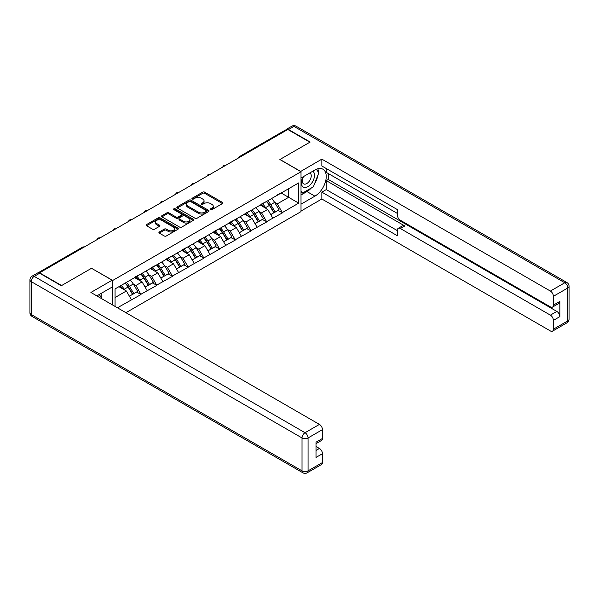 <?xml version="1.0" encoding="UTF-8"?>
<svg xmlns="http://www.w3.org/2000/svg" width="599" height="599" viewBox="0 0 599 599"><rect width="100%" height="100%" fill="white"/><g stroke="black" fill="none" stroke-linecap="round" stroke-linejoin="round"><path stroke-width="0.9" d="M210.578 209.628A0.981 0.562 0 0 0 211.964 209.628L222.469 203.563A1.4 0.809 0 0 0 222.873 202.994A1.4 0.809 0 0 0 222.469 202.425L204.678 192.152A1.4 0.809 0 0 0 202.702 192.152L192.204 198.217A0.981 0.562 0 0 0 191.912 198.613A0.981 0.562 0 0 0 192.204 199.018A0.981 0.562 0 0 0 193.582 199.018L194.945 198.232A4.47 2.583 0 0 1 201.271 198.232L202.754 199.085A4.47 2.583 0 0 1 204.057 200.912A4.47 2.583 0 0 1 202.754 202.739L201.391 203.525A0.981 0.562 0 0 0 201.107 203.922A0.981 0.562 0 0 0 201.391 204.319A0.981 0.562 0 0 0 202.776 204.319L204.132 203.54A4.47 2.583 0 0 1 210.459 203.54L211.941 204.394A4.47 2.583 0 0 1 213.251 206.221A4.47 2.583 0 0 1 211.941 208.048L210.578 208.826A0.981 0.562 0 0 0 210.294 209.231A0.981 0.562 0 0 0 210.578 209.628L210.578 208.826M159.319 231.978A1.4 0.809 0 0 0 158.907 232.547A1.4 0.809 0 0 0 159.319 233.116L164.313 235.999A1.4 0.809 0 0 0 166.29 235.999L177.948 229.267A1.4 0.809 0 0 0 178.36 228.698A1.4 0.809 0 0 0 177.948 228.129L160.158 217.856A1.4 0.809 0 0 0 158.181 217.856L146.523 224.588A1.4 0.809 0 0 0 146.111 225.157A1.4 0.809 0 0 0 146.523 225.733L152.55 229.207A1.4 0.809 0 0 0 154.527 229.207L159.514 226.332A1.4 0.809 0 0 0 159.926 225.756A1.4 0.809 0 0 0 159.514 225.187L156.526 223.464A3.736 2.156 0 0 1 155.433 221.937A3.736 2.156 0 0 1 157.739 219.945A3.736 2.156 0 0 1 161.812 220.41L173.523 227.171A3.736 2.156 0 0 1 174.616 228.698A3.736 2.156 0 0 1 172.31 230.69A3.736 2.156 0 0 1 168.237 230.226L166.29 229.095A1.4 0.809 0 0 0 164.313 229.095L159.319 231.978L159.319 233.116L164.313 230.256L164.313 229.095M91.61 268.232L61.607 285.551L39.556 272.822L287.82 129.489L309.87 142.218L279.868 159.536L301.012 171.741L112.747 280.437L91.61 268.345M195.042 218.253A1.4 0.809 0 0 0 197.019 218.253L208.677 211.522A1.4 0.809 0 0 0 209.088 210.953A1.4 0.809 0 0 0 208.677 210.384L190.894 200.111A1.4 0.809 0 0 0 188.917 200.111L177.252 206.85A1.4 0.809 0 0 0 176.847 207.419A1.4 0.809 0 0 0 177.252 207.988L195.042 218.253M174.234 209.837A0.981 0.562 0 0 1 175.23 209.979L175.23 208.811L193.312 219.256A1.4 0.809 0 0 1 193.724 219.826A1.4 0.809 0 0 1 193.312 220.395L181.654 227.126A1.4 0.809 0 0 1 179.678 227.126L161.887 216.86L161.887 215.715A1.4 0.809 0 0 0 161.483 216.291A1.4 0.809 0 0 0 161.887 216.86M161.887 215.715L166.881 212.84A1.4 0.809 0 0 1 168.858 212.84L176.069 217.003A1.4 0.809 0 0 0 178.045 217.003L181.355 215.093A1.4 0.809 0 0 0 181.767 214.517A1.4 0.809 0 0 0 181.355 213.948L173.845 209.613A0.981 0.562 0 0 1 173.56 209.216A0.981 0.562 0 0 1 174.167 208.692A0.981 0.562 0 0 1 175.23 208.811M112.747 305.078L112.747 280.437M125.94 312.693L301.012 211.619L301.012 171.741M125.101 283.125A9.539 5.511 -120 0 1 128.366 286.943L132.813 294.289L136.684 292.05L140.99 294.528L135.951 285.461L133.165 283.851M140.99 294.528L117.426 307.781M115.06 306.418L115.06 288.92L298.691 182.905L298.691 203.128L282.339 212.578L277.3 203.855L274.514 202.245M266.45 201.519A9.539 5.511 -120 0 1 269.715 205.337L274.162 212.682L278.033 210.444L282.339 212.578M282.339 212.922L266.63 221.645L261.598 212.922L258.805 211.312M250.741 210.586A9.539 5.511 -120 0 1 254.006 214.405L258.454 221.75L262.332 219.511L266.63 221.645M266.63 221.989L250.921 230.712L245.889 221.989L243.104 220.38M235.04 219.653A9.539 5.511 -120 0 1 238.305 223.472L242.745 230.817L246.623 228.578L250.921 230.712M250.921 231.057L235.22 239.78L230.188 231.057L227.395 229.447M219.331 228.721A9.539 5.511 -120 0 1 222.596 232.539L227.043 239.885L230.922 237.646L235.22 239.78M235.22 240.124L219.511 248.847L214.479 240.124L211.694 238.514M203.623 237.788A9.539 5.511 -120 0 1 206.895 241.607L211.335 248.952L215.213 246.713L219.511 248.847M219.511 249.191L203.81 257.914L198.778 249.191L195.985 247.582M187.921 246.855A9.539 5.511 -120 0 1 191.186 250.674L195.633 258.019L199.504 255.78L203.81 257.914M203.81 258.259L188.101 266.982L183.069 258.259L180.284 256.649M172.213 255.923A9.539 5.511 -120 0 1 175.485 259.741L179.925 267.087L183.803 264.848L188.101 266.982M188.101 267.326L172.4 276.049L167.361 267.326L164.575 265.716M156.511 264.99A9.539 5.511 -120 0 1 159.776 268.809L164.223 276.154L168.094 273.915L172.4 276.049M172.4 276.394L156.691 285.117L151.659 276.394L148.866 274.784M140.802 274.057A9.539 5.511 -120 0 1 144.067 277.876L148.515 285.221L152.393 282.983L156.691 285.117M156.691 285.461L140.99 294.184M135.651 276.686L140.99 273.953M135.951 285.461L142.098 281.919L134.341 277.442M147.129 290.635L142.098 281.919M151.36 267.618L156.691 264.885M151.659 276.394L157.799 272.852L150.05 268.374M162.831 281.567L157.799 272.852M167.061 258.551L172.4 255.818M167.361 267.326L173.508 263.785L165.751 259.307M178.539 272.5L173.508 263.785M182.77 249.483L188.101 246.751M183.069 258.259L189.209 254.717L181.46 250.24M194.241 263.433L189.209 254.717M198.471 240.416L203.81 237.683M198.778 249.191L204.918 245.65L197.161 241.172M209.95 254.365L204.918 245.65M214.18 231.349L219.511 228.616M214.479 240.124L220.619 236.583L212.87 232.105M225.658 245.298L220.619 236.583M229.881 222.281L235.22 219.548M230.188 231.057L236.328 227.515L228.571 223.038M241.36 236.231L236.328 227.515M245.59 213.214L250.921 210.481M245.889 221.989L252.029 218.448L244.28 213.97M257.068 227.163L252.029 218.448M261.291 204.147L266.63 201.414M261.598 212.922L267.738 209.38L259.988 204.903M272.77 218.096L267.738 209.38M286.315 130.357L240.708 156.691M240.064 157.058A2.134 1.235 120 0 1 240.603 156.631A2.134 1.235 60 0 0 239.54 156.526L285.146 130.193A2.134 1.235 60 0 1 286.21 130.297M277 195.079L282.339 192.346M277.3 203.855L288.628 197.318L288.628 188.715L298.691 182.905M281.178 193.013L298.691 203.128M115.06 297.523L126.389 290.987L118.939 286.681M131.421 299.702L126.389 290.987M269.49 205.509L269.992 205.794M253.789 214.577L254.283 214.861M238.08 223.644L238.582 223.929M222.379 232.712L222.873 232.996M206.67 241.779L207.172 242.063M190.969 250.846L191.463 251.131M175.26 259.914L175.762 260.198M159.551 268.981L160.053 269.265M143.85 278.048L144.352 278.333M128.141 287.116L128.643 287.4M210.975 209.762L211.941 209.208A4.47 2.583 0 0 0 213.251 207.381L213.251 206.221M204.057 200.912L204.057 202.073A4.47 2.583 0 0 1 202.754 203.9L201.781 204.461M222.446 203.578L204.678 193.32A1.4 0.809 0 0 0 202.702 193.32L192.593 199.153M208.677 210.384L208.677 211.522L190.894 201.279A1.4 0.809 0 0 0 188.917 201.279L177.274 207.995L177.252 206.85M206.206 211.35A0.981 0.562 0 0 0 206.498 210.953A0.981 0.562 0 0 0 206.206 210.556L190.594 201.541A0.981 0.562 0 0 0 189.209 201.541L187.779 202.365A4.47 2.583 0 0 0 186.469 204.192A4.47 2.583 0 0 0 187.779 206.019L198.449 212.181A4.47 2.583 0 0 0 204.776 212.181L206.206 211.35L206.206 212.518A0.981 0.562 0 0 0 206.498 212.113L206.498 210.953M186.469 204.192L186.469 205.352A4.47 2.583 0 0 0 187.779 207.179L187.779 206.019M206.206 212.518L204.776 213.341A4.47 2.583 0 0 1 198.449 213.341L187.779 207.179M161.91 216.868L166.881 214L166.881 212.84M181.767 214.517L181.767 215.685A1.4 0.809 0 0 1 181.355 216.254L178.045 218.163A1.4 0.809 0 0 1 176.069 218.163L168.858 214A1.4 0.809 0 0 0 166.881 214M175.23 209.979L193.297 220.41M183.556 221.323A3.736 2.156 0 0 0 187.629 221.795A3.736 2.156 0 0 0 189.935 219.796A3.736 2.156 0 0 0 188.842 218.268L184.717 215.887A1.4 0.809 0 0 0 182.74 215.887L179.43 217.804A1.4 0.809 0 0 0 179.019 218.373A1.4 0.809 0 0 0 179.43 218.942L183.556 221.323L183.556 222.484A3.736 2.156 0 0 0 187.629 222.955A3.736 2.156 0 0 0 189.935 220.956L189.935 219.796M179.019 218.373L179.019 219.534A1.4 0.809 0 0 0 179.43 220.103L179.43 218.942M183.556 222.484L179.43 220.103M174.616 228.698L174.616 229.859A3.736 2.156 0 0 1 172.31 231.85A3.736 2.156 0 0 1 168.237 231.386L166.29 230.256A1.4 0.809 0 0 0 164.313 230.256M155.433 221.937L155.433 223.098A3.736 2.156 0 0 0 156.526 224.625L156.526 223.464M159.499 226.34L156.526 224.625M177.948 228.129L177.948 229.267L160.158 219.017A1.4 0.809 0 0 0 158.181 219.017L146.538 225.741L146.523 224.588M271.557 198.569A11.673 6.739 60 0 1 274.619 202.417L270.741 204.656A11.673 6.739 -120 0 0 267.678 200.807M270.741 204.656L275.188 211.994L279.067 209.755L274.619 202.417M274.162 212.682L275.188 211.994M278.033 210.444L279.067 209.755M261.007 204.311A9.539 5.511 60 0 1 263.635 207.014M262.497 203.802A11.673 6.739 60 0 1 265.559 207.651L265.993 208.37M270.77 214.637L273.878 212.75L269.43 205.412A11.673 6.739 -120 0 0 266.375 201.564M273.878 212.75L270.733 214.569M255.855 207.636A11.673 6.739 60 0 1 258.91 211.484L255.039 213.723A11.673 6.739 -120 0 0 251.977 209.875M255.039 213.723L259.479 221.061L263.358 218.822L258.91 211.484M258.454 221.75L259.479 221.061M262.332 219.511L263.358 218.822M245.298 213.379A9.539 5.511 60 0 1 247.934 216.082M246.788 212.87A11.673 6.739 60 0 1 249.85 216.718L250.292 217.437M255.069 223.704L258.176 221.817L253.729 214.479A11.673 6.739 -120 0 0 250.667 210.631M258.176 221.817L255.024 223.637M240.147 216.703A11.673 6.739 60 0 1 243.209 220.552L239.33 222.791A11.673 6.739 -120 0 0 236.268 218.942M239.33 222.791L243.778 230.128L247.649 227.89L243.209 220.552M242.745 230.817L243.778 230.128M246.623 228.578L247.649 227.89M229.597 222.446A9.539 5.511 60 0 1 232.225 225.149M231.087 221.937A11.673 6.739 60 0 1 234.149 225.786L234.583 226.504M239.36 232.771L242.468 230.885L238.02 223.547A11.673 6.739 -120 0 0 234.965 219.698M242.468 230.885L239.323 232.704M224.445 225.771A11.673 6.739 60 0 1 227.5 229.619L223.622 231.858A11.673 6.739 -120 0 0 220.567 228.009M223.622 231.858L228.069 239.196L231.948 236.957L227.5 229.619M227.043 239.885L228.069 239.196M230.922 237.646L231.948 236.957M213.888 231.513A9.539 5.511 60 0 1 216.524 234.216M215.378 231.004A11.673 6.739 60 0 1 218.44 234.853L218.882 235.572M223.659 241.839L226.759 239.952L222.319 232.614A11.673 6.739 -120 0 0 219.256 228.766M226.759 239.952L223.614 241.771M208.737 234.838A11.673 6.739 60 0 1 211.799 238.687L207.92 240.925A11.673 6.739 -120 0 0 204.858 237.077M207.92 240.925L212.368 248.263L216.239 246.024L211.799 238.687M211.335 248.952L212.368 248.263M215.213 246.713L216.239 246.024M198.187 240.581A9.539 5.511 60 0 1 200.815 243.284M199.677 240.072A11.673 6.739 60 0 1 202.732 243.92L203.173 244.639M207.95 250.906L211.058 249.019L206.61 241.682A11.673 6.739 -120 0 0 203.555 237.833M211.058 249.019L207.913 250.839M193.028 243.905A11.673 6.739 60 0 1 196.09 247.754L192.212 249.993A11.673 6.739 -120 0 0 189.157 246.144M192.212 249.993L196.659 257.33L200.538 255.092L196.09 247.754M195.633 258.019L196.659 257.33M199.504 255.78L200.538 255.092M182.478 249.648A9.539 5.511 60 0 1 185.113 252.351M183.968 249.139A11.673 6.739 60 0 1 187.03 252.988L187.465 253.706M192.242 259.973L195.349 258.087L190.909 250.749A11.673 6.739 -120 0 0 187.846 246.9M195.349 258.087L192.204 259.906M303.094 176.817A9.255 5.346 120 0 0 304.681 187.502A9.255 5.346 120 0 0 313.045 180.883A9.255 5.346 120 0 0 312.82 171.202M303.618 176.518A6.334 3.661 120 0 0 303.596 183.863A6.334 3.661 120 0 0 304.524 184.155A6.334 3.661 120 0 0 310.319 179.475A6.334 3.661 120 0 0 309.93 172.894A6.334 3.661 120 0 0 309.915 172.879M316.354 169.27L318.825 172.789L313.389 186.798L302.525 193.073L301.012 190.924M301.012 192.204L302.525 193.073M99.239 294.513L101.77 298.107L101.568 298.624M300.608 171.509L321.85 159.132L550.384 291.069L564.782 282.758L293.959 126.404L288.523 129.541L310.17 142.038L279.973 159.476L300.608 171.396M301.012 178.023L314.902 169.996A16.016 9.247 120 0 1 322.913 169.203A16.016 9.247 120 0 1 325.369 182.044A16.016 9.247 120 0 1 314.902 196.158L301.012 204.177M301.012 211.035L321.85 199.003L321.85 192.144L397.354 235.736L397.354 230.271A4.268 2.463 -120 0 1 398.238 228.316A4.268 2.463 -120 0 1 400.379 228.533L550.384 315.134L556.823 311.413A4.268 2.463 60 0 1 559.848 316.646L559.848 301.417A4.268 2.463 60 0 1 558.964 303.371L552.518 307.092A4.268 2.463 -120 0 0 553.401 305.138L553.401 296.303A4.268 2.463 -120 0 0 550.384 291.069M328.289 173.545L328.289 179.475L326.283 180.636L326.283 189.591L321.85 192.144M326.283 168.544L326.283 172.385L397.354 213.416M552.518 307.092A4.268 2.463 -120 0 1 550.384 306.883L400.379 220.275A4.268 2.463 -120 0 1 397.354 215.048L397.354 209.583L321.85 165.99L321.85 159.132M321.85 199.003L550.384 330.947A4.268 2.463 -120 0 0 552.518 331.157A4.268 2.463 -120 0 0 553.401 329.203L553.401 320.368A4.268 2.463 -120 0 0 550.384 315.134M288.523 129.541A4.268 2.463 -120 0 0 286.389 129.332A4.268 2.463 -120 0 0 285.723 130.11M326.283 180.636L404.804 225.973L400.379 228.533M328.289 179.475L556.823 311.413M326.283 189.591L397.354 230.622M398.238 228.316L402.67 225.763A4.268 2.463 60 0 1 404.804 225.973M301.012 194.989L306.95 191.56A16.016 9.247 120 0 0 311.39 187.951M314.572 183.766A16.016 9.247 120 0 0 318.017 174.878M318.279 172.01A16.016 9.247 120 0 0 317.882 168.738M301.012 193.133L301.814 192.668M39.661 273.226L34.218 276.364A4.268 2.463 -120 0 0 32.084 276.154L37.52 273.017A4.268 2.463 60 0 1 39.661 273.226L61.3 285.723L91.505 268.285L112.14 280.205L112.14 287.063L97.847 295.314A16.016 9.247 120 0 0 96.881 295.921M112.14 280.205L90.898 292.469L319.432 424.406A4.268 2.463 60 0 1 322.457 429.64L322.457 438.475A4.268 2.463 60 0 1 321.566 440.43L316.01 443.642M101.171 297.254L101.171 293.398M316.01 450.448L319.432 448.471A4.268 2.463 60 0 1 322.457 453.705L322.457 462.54A4.268 2.463 60 0 1 321.566 464.495L307.175 472.806A4.268 2.463 -120 0 0 308.058 470.851L322.457 462.54M322.457 438.475L316.01 442.197L316.01 457.426L322.457 453.705M319.432 448.471L316.01 446.495M177.326 252.973A11.673 6.739 60 0 1 180.389 256.821L176.51 259.06A11.673 6.739 -120 0 0 173.448 255.211M176.51 259.06L180.958 266.398L184.829 264.159L180.389 256.821M179.925 267.087L180.958 266.398M183.803 264.848L184.829 264.159M166.777 258.716A9.539 5.511 60 0 1 169.405 261.419M168.267 258.206A11.673 6.739 60 0 1 171.321 262.055L171.763 262.774M176.54 269.041L179.648 267.154L175.2 259.816A11.673 6.739 -120 0 0 172.138 255.968M179.648 267.154L176.503 268.973M161.618 262.04A11.673 6.739 60 0 1 164.68 265.889L160.802 268.127A11.673 6.739 -120 0 0 157.747 264.279M160.802 268.127L165.249 275.465L169.128 273.226L164.68 265.889M164.223 276.154L165.249 275.465M168.094 273.915L169.128 273.226M151.068 267.783A9.539 5.511 60 0 1 153.703 270.486M152.558 267.274A11.673 6.739 60 0 1 155.62 271.122L156.054 271.841M160.832 278.108L163.939 276.221L159.499 268.884A11.673 6.739 -120 0 0 156.436 265.035M163.939 276.221L160.794 278.041M145.916 271.107A11.673 6.739 60 0 1 148.971 274.956L145.1 277.195A11.673 6.739 -120 0 0 142.038 273.346M145.1 277.195L149.548 284.532L153.419 282.294L148.971 274.956M148.515 285.221L149.548 284.532M152.393 282.983L153.419 282.294M135.367 276.85A9.539 5.511 60 0 1 137.995 279.553M136.857 276.341A11.673 6.739 60 0 1 139.911 280.19L140.353 280.909M145.13 287.176L148.238 285.289L143.79 277.951A11.673 6.739 -120 0 0 140.728 274.102M148.238 285.289L145.093 287.108M130.208 280.175A11.673 6.739 60 0 1 133.27 284.023L129.391 286.262A11.673 6.739 -120 0 0 126.337 282.414M129.391 286.262L133.839 293.6L137.718 291.361L133.27 284.023M132.813 294.289L133.839 293.6M136.684 292.05L137.718 291.361M119.912 286.12A9.539 5.511 60 0 1 122.293 288.621M121.148 285.409A11.673 6.739 60 0 1 124.21 289.257L124.644 289.976M129.421 296.243L132.529 294.356L128.081 287.018A11.673 6.739 -120 0 0 125.026 283.17M132.529 294.356L129.384 296.176M83.65 247.365L39.1 272.964M84.092 247.11A2.134 1.235 -60 0 0 83.553 247.305A2.134 1.235 -120 0 0 82.482 247.2L38.089 272.83M224.355 166.125A2.134 1.235 120 0 1 224.902 165.698A2.134 1.235 -60 0 1 225.441 165.504M208.654 175.193A2.134 1.235 120 0 1 209.193 174.766A2.134 1.235 -60 0 1 209.74 174.571M192.945 184.26A2.134 1.235 120 0 1 193.492 183.833A2.134 1.235 -60 0 1 194.031 183.638M177.244 193.327A2.134 1.235 120 0 1 177.783 192.9A2.134 1.235 -60 0 1 178.322 192.706M161.535 202.395A2.134 1.235 120 0 1 162.082 201.968A2.134 1.235 -60 0 1 162.621 201.773M145.834 211.462A2.134 1.235 120 0 1 146.373 211.035A2.134 1.235 -60 0 1 146.912 210.841M130.125 220.529A2.134 1.235 120 0 1 130.664 220.103A2.134 1.235 -60 0 1 131.211 219.908M114.424 229.597A2.134 1.235 120 0 1 114.963 229.17A2.134 1.235 -60 0 1 115.502 228.975M98.715 238.664A2.134 1.235 120 0 1 99.254 238.237A2.134 1.235 -60 0 1 99.801 238.043M211.941 209.208L211.941 208.048M201.391 204.319L201.391 203.525M202.754 203.9L202.754 202.739M192.204 199.018L192.204 198.217M202.702 193.32L202.702 192.152M204.678 193.32L204.678 192.152M222.469 203.563L222.469 202.425M188.917 201.279L188.917 200.111M190.894 201.279L190.894 200.111M198.449 213.341L198.449 212.181M204.776 213.341L204.776 212.181M168.858 214L168.858 212.84M176.069 218.163L176.069 217.003M178.045 218.163L178.045 217.003M181.355 216.254L181.355 215.093M193.312 220.395L193.312 219.256M166.29 230.256L166.29 229.095M168.237 231.386L168.237 230.226M159.514 226.332L159.514 225.187M158.181 219.017L158.181 217.856M160.158 219.017L160.158 217.856M269.43 205.412L265.559 207.651M253.729 214.479L249.85 216.718M238.02 223.547L234.149 225.786M222.319 232.614L218.44 234.853M206.61 241.682L202.732 243.92M190.909 250.749L187.03 252.988M553.401 305.138L559.848 301.417M559.848 316.646L553.401 320.368M553.401 329.203L567.8 320.892L567.8 287.992L553.401 296.303M306.95 191.56L314.902 196.158M567.8 320.892A4.268 2.463 60 0 1 566.916 322.846A4.268 4.268 0 0 0 569.05 319.147A4.268 2.463 180 0 1 567.8 320.892M567.8 287.992A4.268 2.463 0 0 0 569.05 286.247A4.268 4.268 0 0 0 566.916 282.548A4.268 2.463 -60 0 0 564.782 282.758A4.268 2.463 60 0 1 567.8 287.992M286.389 129.332L291.825 126.194A4.268 2.463 60 0 1 293.959 126.404A4.268 2.463 -60 0 1 296.101 126.194L566.916 282.548M32.084 276.154A4.268 4.268 0 0 0 29.95 279.853A4.268 2.463 180 0 0 31.2 281.597A4.268 2.463 -60 0 1 34.218 276.364L305.041 432.718A4.268 2.463 -60 0 0 302.016 437.951L31.2 281.597L31.2 314.497L302.016 470.851L302.016 437.951A4.268 2.463 0 0 0 308.058 437.951L308.058 470.851A4.268 2.463 180 0 1 302.016 470.851A4.268 2.463 -60 0 0 302.899 472.806A4.268 4.268 0 0 0 307.175 472.806M322.457 429.64L308.058 437.951A4.268 2.463 -120 0 0 305.041 432.718L319.432 424.406M32.084 316.452A4.268 2.463 -60 0 1 31.2 314.497A4.268 2.463 0 0 1 29.95 312.753A4.268 4.268 0 0 0 32.084 316.452L302.899 472.806M175.2 259.816L171.321 262.055M159.499 268.884L155.62 271.122M143.79 277.951L139.911 280.19M128.081 287.018L124.21 289.257M239.54 156.526A2.134 2.134 0 0 0 238.514 157.956M225.583 165.421A2.134 2.134 0 0 0 222.806 167.024M209.882 174.489A2.134 2.134 0 0 0 207.097 176.091M194.173 183.556A2.134 2.134 0 0 0 191.395 185.158M178.472 192.623A2.134 2.134 0 0 0 175.687 194.226M162.763 201.691A2.134 2.134 0 0 0 159.985 203.293M147.055 210.758A2.134 2.134 0 0 0 144.277 212.36M131.353 219.826A2.134 2.134 0 0 0 128.575 221.428M115.644 228.893A2.134 2.134 0 0 0 112.867 230.495M99.943 237.96A2.134 2.134 0 0 0 97.165 239.563M84.234 247.028A2.134 2.134 0 0 0 82.482 247.2M552.518 331.157L566.916 322.846M569.05 319.147L569.05 286.247M296.101 126.194A4.268 4.268 0 0 0 291.825 126.194M29.95 279.853L29.95 312.753"/></g></svg>
